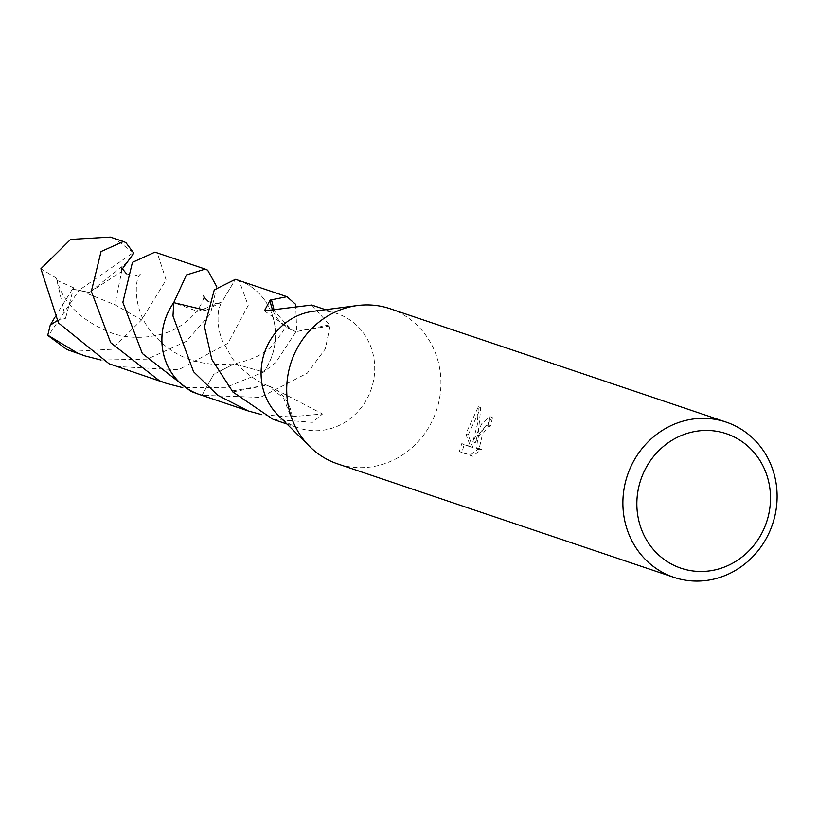<?xml version="1.0" encoding="UTF-8"?>
<svg xmlns="http://www.w3.org/2000/svg" width="818" height="818" viewBox="0 0 818 818"><rect width="100%" height="100%" fill="white"/><g stroke="black" fill="none" stroke-linecap="round" stroke-linejoin="round"><path stroke-width="0.61" stroke-dasharray="4.09 3.07" d="M390.002 308.693A81.892 76.555 -71.4 0 1 433.632 417.824A81.892 76.555 -71.4 0 1 337.64 463.888M313.212 311.31A60.328 56.401 -71.4 0 1 337.18 313.631A60.328 56.401 -71.4 0 1 369.327 394.031A60.328 56.401 -71.4 0 1 298.611 427.957A60.328 56.401 -71.4 0 1 278.13 415.278M479.563 433.325L475.248 442.763L478.254 432.886L480.8 407.814L468.121 434.992L472.978 447.661L464.164 444.685L461.833 452.548L472.702 456.219L481.812 449.246L478.919 449.685L482.477 434.307L487.937 426.802L490.35 426.147A81.892 76.555 108.6 0 0 492.467 417.671L479.563 433.325M237.987 280.165A60.328 56.401 -71.4 0 1 270.134 360.564A60.328 56.401 -71.4 0 1 263.652 372.016L234.296 363.765L213.702 374.399L202.026 395.309A60.348 56.411 -71.4 0 1 200.543 394.879M239.122 280.543A60.348 56.411 -71.4 0 1 270.134 360.564A60.348 56.411 -71.4 0 1 263.641 372.037L226.095 387.343L182.751 387.64M311.73 305.042L329.48 324.828A60.328 56.401 108.6 0 1 330.104 325.891L325.288 348.949L307.343 373.12L260.349 397.364L202.056 395.309A60.328 56.401 -71.4 0 1 199.418 394.491M295.687 304.388L296.699 330.646L275.84 362.486L263.652 372.016A60.358 56.422 -71.4 0 0 242.844 282.046A60.358 56.422 -71.4 0 0 239.592 280.707M273.151 419.368L312.456 422.323L322.517 413.969L292.159 416.669A60.328 56.401 -71.4 0 1 290.809 416.996L261.832 414.675M479.45 448.172L470.258 455.115L459.389 451.454L461.792 443.612L470.595 446.587L465.79 433.939L478.366 406.71L477.323 424.787L472.896 441.7L481.822 423.663L490.074 416.587A79.162 74.009 -71.4 0 1 488.009 425.084L485.595 425.749L477.732 438.315L476.546 448.612L479.45 448.172L481.812 449.246M488.009 425.084L490.35 426.147M459.389 451.454L461.833 452.558M470.258 455.115L472.702 456.219M490.074 416.587L492.467 417.671M472.896 441.7L475.248 442.763M461.792 443.612L464.164 444.685M470.595 446.587L472.978 447.661M465.79 433.939L468.121 434.992M478.366 406.71L480.8 407.814M292.159 416.669A40.215 37.597 108.6 0 0 269.194 386.127A40.215 37.597 108.6 0 0 266.269 385.114L268.406 385.922L283.662 398.131L290.809 416.996M232.833 391.975L266.32 385.135L232.21 390.912M205.768 310.339L222.026 301.801L235.369 279.347L222.036 301.822L197.68 311.423L173.733 302.629M330.104 325.891L295.993 331.668L329.48 324.828M295.983 331.668L290.768 329.388L274.296 310.912M273.181 311.218A40.215 37.597 108.6 0 0 291.331 329.92A40.215 37.597 108.6 0 0 296.004 331.679M198.886 394.337L202.015 395.319A60.358 56.422 -71.4 0 1 201.013 395.033M216.801 286.791L210.482 313.826L186.32 341.331L147.24 359.112L100.982 360.032M71.728 351.413L111.862 349.245L141.596 319.899L166.085 279.95L157.393 253.243L154.939 252.138M54.867 317.312L72.424 289.163L79.08 290.226L133.293 252.598A60.328 56.401 -71.4 0 1 133.815 253.202M133.293 252.598L115.133 238.989L110.307 237.087M116.35 366.484L178.498 369.808L227.915 343.304L248.191 305.421L239.183 280.819L236.729 279.715M57.015 320.768L65.583 318.294L56.411 278.171L40.9 268.754M127.782 261.954L89.315 292.486L79.08 290.226L48.303 335.758M202.015 395.319L213.662 374.399L234.296 363.744L263.662 372.037M72.424 289.163L73.63 287.783L65.583 318.294M73.63 287.783L56.851 280.277M122.168 269.112L114.878 304.756L141.596 319.91M89.315 292.486L121.248 271.832M87.863 293.785L114.878 304.756M72.495 289.194L89.346 292.496M286.965 424.031L298.611 427.957M478.919 449.685L476.546 448.612M269.194 386.127L322.517 413.969M268.406 385.922C249.797 378.693 235.114 362.906 231.883 357.64L222.67 341.362C218.478 331.249 217.118 320.922 218.6 310.38C220.563 303.887 221.75 300.983 222.159 301.668L222.026 301.801M325.544 309.705L337.18 313.631M126.463 273.785L133.999 276.024L140.43 274.071C133.968 278.866 133.385 311.556 151.494 331.852C171.473 356.801 199.071 367.425 234.296 363.734C250.165 360.441 262.21 355.002 270.441 347.435C282.956 332.803 287.905 324.644 285.288 322.967C284.408 323.284 286.239 325.431 290.768 329.378M291.331 329.92L264.418 310.871M56.411 278.171C62.628 303.141 81.81 321.719 113.968 333.887C128.344 338.059 143.089 338.427 158.181 334.991C194.203 327.251 206.535 296.004 203.488 295.4M208.253 301.372L212.516 303.212L217.568 303.498L222.036 301.822M121.35 271.239L121.729 267.926"/><path stroke-width="1.23" d="M673.817 577.314L337.64 463.888A81.892 76.555 -71.4 0 1 309.838 446.679A81.892 76.555 -71.4 0 1 294.01 354.756A81.892 76.555 -71.4 0 1 357.456 305.543A81.892 76.555 -71.4 0 1 390.002 308.693L726.18 422.119A81.892 76.555 -71.4 0 1 769.81 531.25A81.892 76.555 -71.4 0 1 673.817 577.314A81.892 76.555 -71.4 0 1 630.187 468.172A81.892 76.555 -71.4 0 1 726.18 422.119M309.838 446.679L278.13 415.278A60.328 56.401 -71.4 0 1 266.464 347.568A60.328 56.401 -71.4 0 1 313.212 311.31L357.456 305.543M764.176 528.285A70.972 66.35 -71.4 0 1 675.279 565.954A70.972 66.35 -71.4 0 1 643.173 473.622A70.972 66.35 -71.4 0 1 732.069 435.953A70.972 66.35 -71.4 0 1 764.176 528.285M200.543 394.879A60.348 56.411 -71.4 0 1 167.261 314.092A60.328 56.401 -71.4 0 1 173.753 302.64L205.768 310.339M261.832 414.675L248.427 411.025L199.418 394.491A60.328 56.401 -71.4 0 1 167.281 314.102A60.348 56.411 -71.4 0 1 173.743 302.619L186.443 274.95L205.216 269.091L207.67 270.185L216.801 286.791M248.427 411.025L217.649 395.217L193.569 371.74L172.987 316.024L173.753 302.64M325.544 309.705L311.73 305.042L264.418 310.871L270.114 300.114A60.328 56.401 -71.4 0 1 271.474 299.797L286.995 296.699L237.987 280.165A60.328 56.401 -71.4 0 0 235.359 279.357L235.379 279.347A60.358 56.422 -71.4 0 1 237.977 280.134L235.379 279.337L214.285 289.858L204.49 326.648L211.79 359.347L232.21 390.912A60.328 56.401 108.6 0 0 232.833 391.975L273.151 419.368L286.965 424.031M286.995 296.699L295.687 304.388M235.369 279.347A60.348 56.411 -71.4 0 1 239.122 280.543M274.296 310.912L271.474 299.797M270.114 300.114A40.215 37.597 108.6 0 0 273.181 311.218M100.982 360.032L84.837 355.84L77.598 353.12L47.792 335.155L50.225 325.196L57.015 320.768M84.837 355.84L66.851 349.49L48.303 335.758A60.328 56.401 -71.4 0 1 47.792 335.155M205.216 269.091L154.939 252.138L132.434 262.353L122.864 302.333L142.322 353.509L190.891 391.372L198.886 394.337M201.013 395.033A60.358 56.422 -71.4 0 1 199.387 394.511A60.358 56.422 -71.4 0 1 194.541 392.609A60.358 56.422 -71.4 0 1 173.733 302.619M182.751 387.64L166.616 383.448L159.367 380.728L110.665 342.66L91.33 291.382L101.064 251.535L123.426 241.514L125.88 242.609L133.815 253.202L122.168 269.112M123.426 241.514L110.307 237.087L70.624 239.418L40.9 268.754L58.446 322.916L109.111 363.765L166.616 383.448M50.225 325.186L54.867 317.312M237.977 280.134A60.358 56.422 -71.4 0 1 239.592 280.707M198.13 394.092L199.387 394.511M203.488 295.4L204.469 297.64L208.253 301.372M121.729 267.946L126.463 273.785"/></g></svg>
